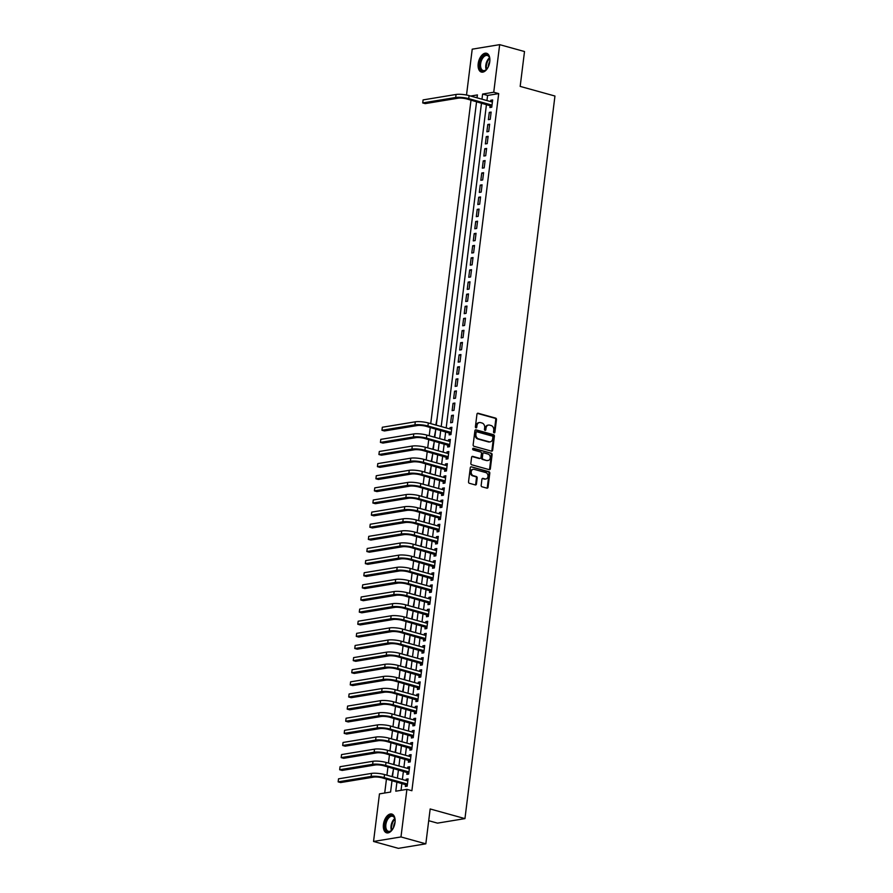 <?xml version="1.0" encoding="UTF-8"?>
<svg xmlns="http://www.w3.org/2000/svg" width="893" height="893" viewBox="0 0 893 893"><rect width="100%" height="100%" fill="white"/><g stroke="black" fill="none" stroke-linecap="round" stroke-linejoin="round"><path stroke-width="1.34" d="M494.108 432.871A0.86 0.681 80.6 0 0 494.901 432.223L496.475 419.576A1.228 0.982 80.6 0 0 495.648 418.114L478.09 413.247A1.228 0.982 80.6 0 0 476.962 414.173L475.389 426.809A0.86 0.681 80.6 0 0 476.75 427.189L476.962 425.559A3.929 3.137 80.6 0 1 479.441 422.545A3.929 3.137 80.6 0 1 480.557 422.612L482.019 423.014A3.929 3.137 80.6 0 1 484.665 427.691L484.464 429.332A0.86 0.681 80.6 0 0 485.825 429.712L486.026 428.071A3.929 3.137 80.6 0 1 488.516 425.068A3.929 3.137 80.6 0 1 489.632 425.124L491.094 425.537A3.929 3.137 80.6 0 1 493.74 430.203L493.539 431.844A0.86 0.681 80.6 0 0 494.108 432.871M493.963 432.804A0.86 0.681 80.6 0 0 494.153 432.346L495.738 419.699A1.228 0.982 80.6 0 0 494.901 418.237L477.387 413.381M475.824 427.769A0.86 0.681 80.6 0 0 476.014 427.312L476.215 425.682L476.962 425.559M484.888 430.292A0.86 0.681 80.6 0 0 485.089 429.834L485.29 428.194L486.026 428.071M383.443 824.395A9.745 5.503 105.5 0 1 391.826 814.048A9.745 5.503 105.5 0 1 395.007 822.486A9.745 5.503 105.5 0 1 386.624 832.834A9.745 5.503 105.5 0 1 383.443 824.395M478.201 63.626A9.745 5.503 105.5 0 1 486.585 53.279A9.745 5.503 105.5 0 1 489.766 61.717A9.745 5.503 105.5 0 1 481.383 72.065A9.745 5.503 105.5 0 1 478.201 63.626M481.171 485.323A1.228 0.982 80.6 0 0 481.997 486.785L486.919 488.147A1.228 0.982 80.6 0 0 488.047 487.232L489.799 473.19A1.228 0.982 80.6 0 0 488.973 471.727L471.415 466.86A1.228 0.982 80.6 0 0 470.287 467.776L468.535 481.818A1.228 0.982 80.6 0 0 469.361 483.28L475.322 484.932A1.228 0.982 80.6 0 0 476.438 484.017L477.186 478.001A1.228 0.982 80.6 0 0 476.36 476.538L473.413 475.723A3.282 2.623 80.6 0 1 471.169 472.386A3.282 2.623 80.6 0 1 473.279 469.305A3.282 2.623 80.6 0 1 474.205 469.361L485.759 472.564A3.282 2.623 80.6 0 1 488.002 475.902A3.282 2.623 80.6 0 1 485.904 478.983A3.282 2.623 80.6 0 1 484.966 478.927L483.046 478.391A1.228 0.982 80.6 0 0 481.919 479.318L481.171 485.323M466.514 95.026L472.218 49.171L499.667 44.65L524.515 51.537L520.173 86.398L554.955 96.031L464.952 818.613L430.169 808.969L425.827 843.829L400.979 836.942L373.542 841.463L379.469 793.877L390.587 792.046L392.016 780.582M499.667 44.65L493.74 92.236L482.611 94.066L481.974 99.19M396.939 781.944L395.789 791.187L406.907 789.356L411.885 790.729L498.707 93.609L493.74 92.236M406.907 789.356L400.979 836.942M491.53 451.144A1.228 0.982 80.6 0 0 492.657 450.217L494.409 436.175A1.228 0.982 80.6 0 0 493.583 434.724L476.025 429.846A1.228 0.982 80.6 0 0 474.897 430.772L473.145 444.814A1.228 0.982 80.6 0 0 473.971 446.277L491.53 451.144M492.099 454.682L490.357 468.725A1.228 0.982 80.6 0 1 489.23 469.651L471.671 464.773A1.228 0.982 80.6 0 1 470.845 463.322L471.593 457.305A1.228 0.982 80.6 0 1 472.721 456.39L479.831 458.366A1.228 0.982 80.6 0 0 480.959 457.439L481.461 453.454A1.228 0.982 80.6 0 0 480.635 451.992L473.212 449.938A0.86 0.681 80.6 0 1 473.424 448.275L491.273 453.22A1.228 0.982 80.6 0 1 492.099 454.682L491.362 454.805L489.61 468.847L490.357 468.725M390.989 788.832L391.871 781.766M392.016 776.631L393.378 769.643M393.534 764.508L394.896 757.521M395.041 752.386L396.403 745.398M396.548 740.252L397.91 733.276M398.066 728.13L399.417 721.153M399.573 716.007L400.935 709.031M401.08 703.885L402.442 696.908M402.587 691.762L403.949 684.775M404.105 679.64L405.467 672.652M405.612 667.517L406.974 660.53M407.119 655.395L408.481 648.407M408.637 643.261L409.987 636.285M410.144 631.139L411.506 624.162M411.651 619.016L413.012 612.04M413.158 606.894L414.519 599.917M414.676 594.771L416.038 587.784M416.183 582.649L417.544 575.661M417.69 570.527L419.051 563.539M419.208 558.404L420.558 551.416M420.715 546.282L422.076 539.294M422.222 534.148L423.583 527.171M423.728 522.025L425.09 515.049M425.247 509.903L426.608 502.926M426.754 497.781L428.115 490.804M428.26 485.658L429.622 478.67M429.779 473.536L431.129 466.548M431.286 461.413L432.647 454.425M432.792 449.291L434.154 442.303M434.299 437.157L435.661 430.18M435.817 425.035L437.179 418.058M437.804 412.99L438.686 405.935M439.311 400.868L440.193 393.813M440.829 388.745L441.7 381.679M442.336 376.623L443.218 369.557M443.843 364.5L444.725 357.434M445.35 352.378L446.232 345.312M446.868 340.244L447.75 333.189M448.375 328.122L449.257 321.067M449.882 315.999L450.764 308.945M451.4 303.877L452.271 296.822M452.907 291.754L453.789 284.7M454.414 279.632L455.296 272.566M455.921 267.509L456.803 260.443M457.439 255.387L458.321 248.321M458.946 243.264L459.828 236.198M460.453 231.131L461.335 224.076M461.971 219.008L462.842 211.954M463.478 206.886L464.36 199.831M464.985 194.763L465.867 187.709M466.492 182.641L467.374 175.575M468.01 170.518L468.881 163.452M469.517 158.396L470.399 151.33M471.024 146.273L471.906 139.208M472.542 134.151L473.413 127.085M474.049 122.017L474.931 114.963M490.157 105.419L489.889 107.54L491.753 107.227L492.657 99.96L490.804 100.262L490.637 101.59M490.235 119.349L491.139 112.083L489.286 112.384L488.382 119.662L490.235 119.349M488.728 131.472L489.632 124.205L487.779 124.507L486.875 131.784L488.728 131.472M487.221 143.606L488.125 136.328L486.272 136.629L485.368 143.907L487.221 143.606M485.703 155.728L486.618 148.45L484.754 148.751L483.85 156.029L485.703 155.728M484.196 167.851L485.1 160.573L483.247 160.885L482.343 168.152L484.196 167.851M482.689 179.973L483.593 172.695L481.74 173.008L480.836 180.274L482.689 179.973M481.182 192.095L482.086 184.818L480.233 185.13L479.318 192.397L481.182 192.095M479.664 204.218L480.568 196.951L478.715 197.253L477.811 204.53L479.664 204.218M478.157 216.34L479.061 209.074L477.208 209.375L476.304 216.653L478.157 216.34M476.65 228.463L477.554 221.196L475.701 221.497L474.797 228.775L476.65 228.463M475.132 240.597L476.047 233.319L474.183 233.62L473.279 240.898L475.132 240.597M473.625 252.719L474.529 245.441L472.676 245.742L471.772 253.02L473.625 252.719M472.118 264.841L473.022 257.564L471.169 257.865L470.265 265.143L472.118 264.841M470.611 276.964L471.515 269.686L469.662 269.999L468.747 277.265L470.611 276.964M469.093 289.086L469.997 281.808L468.144 282.121L467.24 289.388L469.093 289.086M467.586 301.209L468.49 293.931L466.637 294.244L465.733 301.51L467.586 301.209M466.079 313.331L466.983 306.065L465.13 306.366L464.226 313.644L466.079 313.331M464.561 325.454L465.476 318.187L463.612 318.488L462.708 325.766L464.561 325.454M463.054 337.576L463.958 330.31L462.105 330.611L461.201 337.889L463.054 337.576M461.547 349.71L462.451 342.432L460.598 342.733L459.694 350.011L461.547 349.71M460.04 361.832L460.944 354.554L459.091 354.856L458.176 362.134L460.04 361.832M458.522 373.955L459.426 366.677L457.573 366.99L456.669 374.256L458.522 373.955M457.015 386.077L457.919 378.799L456.066 379.112L455.162 386.379L457.015 386.077M455.508 398.2L456.412 390.922L454.559 391.234L453.655 398.501L455.508 398.2M453.99 410.322L454.905 403.044L453.041 403.357L452.137 410.635L453.99 410.322M452.483 422.445L453.387 415.178L451.534 415.479L450.63 422.757L452.483 422.445M449.38 432.759L449.123 434.88L450.976 434.567L451.88 427.3L450.027 427.602L449.86 428.93M447.873 444.881L447.605 447.002L449.469 446.701L450.373 439.423L448.52 439.724L448.353 441.053M446.366 457.004L446.098 459.125L447.951 458.823L448.855 451.545L447.002 451.847L446.846 453.175M444.859 469.126L444.591 471.247L446.444 470.946L447.348 463.668L445.495 463.969L445.328 465.309M443.341 481.249L443.084 483.37L444.937 483.068L445.841 475.79L443.988 476.103L443.821 477.431M441.834 493.371L441.566 495.492L443.419 495.191L444.334 487.913L442.481 488.225L442.314 489.554M440.327 505.494L440.059 507.615L441.912 507.313L442.816 500.035L440.963 500.348L440.796 501.676M438.809 517.627L438.552 519.748L440.405 519.436L441.309 512.169L439.456 512.47L439.289 513.799M437.302 529.75L437.034 531.871L438.898 531.558L439.803 524.291L437.95 524.593L437.782 525.921M435.795 541.872L435.527 543.993L437.38 543.681L438.296 536.414L436.431 536.715L436.275 538.044M434.288 553.995L434.02 556.116L435.873 555.814L436.777 548.536L434.924 548.838L434.757 550.166M432.77 566.117L432.513 568.238L434.366 567.937L435.271 560.659L433.418 560.96L433.25 562.289M431.263 578.24L430.995 580.361L432.848 580.059L433.764 572.781L431.911 573.094L431.743 574.422M429.756 590.362L429.488 592.483L431.341 592.182L432.245 584.904L430.393 585.216L430.225 586.545M428.238 602.485L427.981 604.606L429.834 604.304L430.739 597.026L428.886 597.339L428.718 598.667M426.731 614.607L426.474 616.739L428.327 616.427L429.232 609.149L427.379 609.461L427.211 610.79M425.224 626.741L424.956 628.862L426.809 628.549L427.725 621.282L425.861 621.584L425.704 622.912M423.717 638.863L423.449 640.984L425.302 640.672L426.207 633.405L424.354 633.706L424.186 635.035M422.199 650.986L421.942 653.107L423.795 652.805L424.7 645.527L422.847 645.829L422.679 647.157M420.692 663.108L420.424 665.229L422.289 664.928L423.193 657.65L421.34 657.951L421.172 659.28M419.185 675.231L418.917 677.352L420.77 677.05L421.675 669.772L419.822 670.074L419.654 671.413M417.667 687.353L417.411 689.474L419.264 689.173L420.168 681.895L418.315 682.207L418.147 683.536M416.16 699.476L415.904 701.597L417.757 701.295L418.661 694.017L416.808 694.33L416.64 695.658M414.653 711.598L414.385 713.719L416.238 713.418L417.154 706.14L415.29 706.452L415.133 707.781M413.146 723.732L412.879 725.853L414.732 725.54L415.636 718.273L413.783 718.575L413.615 719.903M411.628 735.854L411.372 737.975L413.225 737.663L414.129 730.396L412.276 730.697L412.108 732.026M410.121 747.977L409.854 750.098L411.718 749.785L412.622 742.518L410.769 742.82L410.601 744.148M408.614 760.099L408.347 762.22L410.2 761.919L411.104 754.641L409.251 754.942L409.083 756.271M407.108 772.222L406.84 774.343L408.693 774.041L409.597 766.763L407.744 767.065L407.576 768.393M498.707 93.609L487.589 95.451L486.942 100.563M486.473 104.392L446.176 427.914M445.696 431.732L444.658 440.037M444.189 443.854L443.151 452.159M442.682 455.977L441.644 464.282M441.164 468.099L440.137 476.404M439.657 480.233L438.619 488.527M438.15 492.356L437.112 500.649M436.632 504.478L435.605 512.772M435.125 516.601L434.087 524.905M433.618 528.723L432.58 537.028M432.112 540.845L431.073 549.15M430.593 552.968L429.566 561.273M429.086 565.09L428.048 573.395M427.58 577.224L426.541 585.518M426.061 589.347L425.035 597.64M424.555 601.469L423.528 609.763M423.048 613.591L422.009 621.896M421.541 625.714L420.503 634.019M420.023 637.836L418.996 646.141M418.516 649.959L417.477 658.264M417.009 662.081L415.971 670.386M415.491 674.204L414.464 682.509M413.984 686.337L412.957 694.631M412.477 698.46L411.439 706.754M410.97 710.582L409.932 718.876M409.452 722.705L408.425 731.01M407.945 734.827L406.907 743.132M406.438 746.95L405.4 755.255M404.92 759.072L403.893 767.377M403.413 771.195L402.386 779.5M401.906 783.328L401.035 790.327M405.589 784.344L405.333 786.465L407.186 786.164L408.09 778.886L406.237 779.198L406.069 780.527M471.013 100.105L430.727 423.628M430.247 427.446L429.209 435.751M428.74 439.579L427.702 447.873M427.222 451.702L426.195 459.995M425.715 463.824L424.677 472.118M424.208 475.947L423.17 484.24M422.69 488.069L421.663 496.374M421.183 500.192L420.156 508.497M419.677 512.314L418.638 520.619M418.17 524.437L417.131 532.741M416.651 536.559L415.625 544.864M415.145 548.693L414.106 556.986M413.638 560.815L412.599 569.109M412.119 572.938L411.093 581.231M410.613 585.06L409.586 593.365M409.106 597.183L408.068 605.487M407.599 609.305L406.561 617.61M406.081 621.428L405.054 629.732M404.574 633.55L403.536 641.855M403.067 645.684L402.029 653.977M401.549 657.806L400.522 666.1M400.042 669.929L399.015 678.222M398.535 682.051L397.497 690.345M397.028 694.174L395.99 702.478M395.51 706.296L394.483 714.601M394.003 718.418L392.965 726.723M392.496 730.541L391.458 738.846M390.978 742.663L389.951 750.968M389.471 754.797L388.444 763.091M387.964 766.92L386.926 775.213M386.457 779.042L384.716 793.017M477.141 97.17L475.601 97.426M476.46 102.628L475.556 109.895M431.643 461.514L432.792 453.242M428.707 820.7L437.503 823.134L464.952 818.613M425.827 843.829L398.378 848.35L373.542 841.463M477.063 97.828L477.42 94.926L470.633 96.042M392.496 776.765L393.534 768.46M394.003 764.631L395.041 756.338M395.521 752.509L396.548 744.215M397.028 740.386L398.055 732.093M398.535 728.264L399.573 719.959M400.042 716.141L401.08 707.836M401.56 704.019L402.587 695.714M403.067 691.896L404.105 683.591M404.574 679.774L405.612 671.469M406.092 667.64L407.119 659.347M407.599 655.518L408.626 647.224M409.106 643.395L410.144 635.102M410.613 631.273L411.651 622.979M412.131 619.15L413.158 610.845M413.638 607.028L414.676 598.723M415.145 594.905L416.183 586.601M416.651 582.783L417.69 574.478M418.17 570.66L419.197 562.356M419.677 558.527L420.715 550.233M421.183 546.404L422.222 538.111M422.702 534.282L423.728 525.988M424.208 522.159L425.247 513.855M425.715 510.037L426.754 501.732M427.222 497.914L428.26 489.61M428.74 485.792L429.767 477.487M430.247 473.67L431.286 465.365M433.272 449.413L434.299 441.12M434.779 437.291L435.817 428.997M436.286 425.168L476.583 101.646M481.506 103.019L441.209 426.53M440.729 430.359L439.691 438.653M439.222 442.481L438.184 450.775M437.704 454.604L436.677 462.909M436.197 466.726L435.159 475.031M434.69 478.849L433.652 487.154M433.183 490.971L432.145 499.276M431.665 503.094L430.638 511.399M430.158 515.228L429.12 523.521M428.651 527.35L427.613 535.644M427.133 539.472L426.106 547.766M425.626 551.595L424.599 559.9M424.119 563.717L423.081 572.022M422.612 575.84L421.574 584.145M421.094 587.962L420.067 596.267M419.587 600.085L418.549 608.39M418.08 612.218L417.042 620.512M416.562 624.341L415.535 632.635M415.055 636.463L414.028 644.757M413.548 648.586L412.51 656.88M412.041 660.708L411.003 669.013M410.523 672.831L409.496 681.136M409.016 684.953L407.978 693.258M407.509 697.076L406.471 705.381M405.991 709.198L404.964 717.503M404.484 721.332L403.457 729.626M402.977 733.454L401.939 741.748M401.47 745.577L400.432 753.871M399.952 757.699L398.925 766.004M398.445 769.822L397.407 778.127M487.589 95.451L482.611 94.066M490.804 100.262L492.556 100.753M489.286 112.384L491.05 112.875M487.779 124.507L489.531 124.998M486.272 136.629L488.024 137.12M484.754 148.751L486.518 149.243M483.247 160.885L484.999 161.365M481.74 173.008L483.493 173.488M480.233 185.13L481.986 185.61M478.715 197.253L480.479 197.733M477.208 209.375L478.961 209.866M475.701 221.497L477.454 221.989M474.183 233.62L475.947 234.111M472.676 245.742L474.429 246.234M471.169 257.865L472.922 258.356M469.662 269.999L471.415 270.479M468.144 282.121L469.908 282.601M466.637 294.244L468.39 294.723M465.13 306.366L466.883 306.857M463.612 318.488L465.376 318.98M462.105 330.611L463.858 331.102M460.598 342.733L462.351 343.225M459.091 354.856L460.844 355.347M457.573 366.99L459.337 367.469M456.066 379.112L457.819 379.592M454.559 391.234L456.312 391.714M453.041 403.357L454.805 403.837M451.534 415.479L453.298 415.971M450.027 427.602L451.78 428.093M448.52 439.724L450.273 440.216M447.002 451.847L448.766 452.338M445.495 463.969L447.248 464.46M443.988 476.103L445.741 476.583M442.481 488.225L444.234 488.705M440.963 500.348L442.727 500.828M439.456 512.47L441.209 512.962M437.95 524.593L439.702 525.084M436.431 536.715L438.195 537.206M434.924 548.838L436.677 549.329M433.418 560.96L435.17 561.451M431.911 573.094L433.663 573.574M430.393 585.216L432.156 585.696M428.886 597.339L430.638 597.819M427.379 609.461L429.131 609.941M425.861 621.584L427.624 622.075M424.354 633.706L426.106 634.197M422.847 645.829L424.599 646.32M421.34 657.951L423.092 658.442M419.822 670.074L421.585 670.565M418.315 682.207L420.067 682.687M416.808 694.33L418.56 694.81M415.29 706.452L417.053 706.932M413.783 718.575L415.535 719.066M412.276 730.697L414.028 731.188M410.769 742.82L412.521 743.311M409.251 754.942L411.014 755.433M407.744 767.065L409.496 767.556M406.237 779.198L407.989 779.678M488.147 425.157A3.929 3.137 80.6 0 0 487.768 425.191A3.929 3.137 80.6 0 0 485.29 428.194M479.072 422.635A3.929 3.137 80.6 0 0 478.704 422.668A3.929 3.137 80.6 0 0 476.215 425.682M491.496 451.132A1.228 0.982 80.6 0 0 491.92 450.34L493.662 436.297A1.228 0.982 80.6 0 0 492.836 434.835L475.322 429.979M492.88 437.112A0.86 0.681 80.6 0 0 492.3 436.085L476.884 431.81A0.86 0.681 80.6 0 0 476.103 432.458L475.88 434.188A3.929 3.137 80.6 0 0 478.536 438.854L489.063 441.778A3.929 3.137 80.6 0 0 490.179 441.845A3.929 3.137 80.6 0 0 492.668 438.831L492.88 437.112M476.148 431.933A0.86 0.681 80.6 0 0 475.355 432.58L476.103 432.458M489.799 441.879A3.929 3.137 80.6 0 1 489.442 441.968A3.929 3.137 80.6 0 1 488.326 441.901L477.788 438.976A3.929 3.137 80.6 0 1 475.143 434.311L475.355 432.58M489.185 469.64A1.228 0.982 80.6 0 0 489.61 468.847M472.017 456.524L479.094 458.489A1.228 0.982 80.6 0 0 479.764 458.377M472.844 448.442L491.273 453.22M487.221 460.408A3.282 2.623 80.6 0 0 488.158 460.464A3.282 2.623 80.6 0 0 490.257 457.383A3.282 2.623 80.6 0 0 488.013 454.046L483.95 452.918A1.228 0.982 80.6 0 0 482.823 453.834L482.32 457.819A1.228 0.982 80.6 0 0 483.158 459.281L486.484 460.531A3.282 2.623 80.6 0 0 487.411 460.587A3.282 2.623 80.6 0 0 487.779 460.487M483.202 453.041A1.228 0.982 80.6 0 0 482.086 453.957L482.823 453.834M486.484 460.531L482.41 459.404A1.228 0.982 80.6 0 1 481.584 457.942L482.086 453.957M491.362 454.805A1.228 0.982 80.6 0 0 490.536 453.343M485.524 479.005A3.282 2.623 80.6 0 1 485.156 479.106A3.282 2.623 80.6 0 1 484.229 479.05L482.343 478.525M472.91 469.394A3.282 2.623 80.6 0 0 472.531 469.428A3.282 2.623 80.6 0 0 470.421 472.509A3.282 2.623 80.6 0 0 472.665 475.846L473.413 475.723M475.277 484.921A1.228 0.982 80.6 0 0 475.701 484.14L476.449 478.123A1.228 0.982 80.6 0 0 475.623 476.661L472.665 475.846M486.886 488.136A1.228 0.982 80.6 0 0 487.31 487.355L489.051 473.312A1.228 0.982 80.6 0 0 488.225 471.85L471.415 466.86M423.092 99.904L422.713 102.929L423.092 99.904L456.066 94.468A9.365 1.953 7.1 0 1 469.082 95.618L492.389 102.081M491.864 106.278L466.849 98.956A6.251 1.306 -172.9 0 0 458.176 98.185L425.202 103.621L422.713 102.929L455.687 97.493A9.365 1.953 7.1 0 1 468.713 98.643L492.01 105.106M491.161 105.687L491.954 105.564M487.745 67.868A8.428 4.755 105.5 0 1 486.272 69.687A8.428 4.755 105.5 0 1 479.775 63.716A8.428 4.755 105.5 0 1 484.363 55.254A8.428 4.755 105.5 0 1 489.554 57.833A8.428 4.755 105.5 0 1 489.889 60.166M489.632 58.101A7.803 4.409 -74.5 0 0 487.366 55.511A7.803 4.409 -74.5 0 0 480.635 63.794A7.803 4.409 -74.5 0 0 483.191 70.558A7.803 4.409 -74.5 0 0 486.462 69.498M488.337 66.729A6.151 3.472 105.5 0 1 488.415 65.513A6.151 3.472 105.5 0 1 489.799 61.438M487.187 53.524A9.678 5.47 -74.5 0 0 479.028 63.838A9.678 5.47 -74.5 0 0 482.019 72.166M392.987 828.626A8.428 4.755 105.5 0 1 391.636 830.334A8.428 4.755 105.5 0 1 391.514 830.457A8.428 4.755 105.5 0 1 385.151 828.38A8.428 4.755 105.5 0 1 388.399 816.983A8.428 4.755 105.5 0 1 394.795 818.602A8.428 4.755 105.5 0 1 395.13 820.924M394.873 818.87A7.803 4.409 -74.5 0 0 392.607 816.269A7.803 4.409 -74.5 0 0 389.013 817.62A7.803 4.409 -74.5 0 0 385.798 825.567A7.803 4.409 -74.5 0 0 388.433 831.327A7.803 4.409 -74.5 0 0 391.703 830.267M392.429 814.293A9.678 5.47 -74.5 0 0 388.154 816.001A9.678 5.47 -74.5 0 0 384.169 825.701A9.678 5.47 -74.5 0 0 387.261 832.935M393.579 827.498A6.151 3.472 105.5 0 1 395.041 822.207M382.327 427.245L381.947 430.27L382.327 427.245L415.301 421.809A9.365 1.953 7.1 0 1 428.316 422.958L451.612 429.421M451.099 433.618L426.084 426.296A6.251 1.306 -172.9 0 0 417.399 425.526L384.425 430.962L381.947 430.27L414.921 424.845A9.365 1.953 7.1 0 1 427.937 425.994L451.244 432.446M450.385 433.038L451.188 432.904M380.809 439.367L380.429 442.403L380.809 439.367L413.783 433.931A9.365 1.953 7.1 0 1 426.798 435.081L450.105 441.544M449.581 445.741L424.566 438.418A6.251 1.306 -172.9 0 0 415.892 437.648L382.918 443.084L380.429 442.403L413.403 436.967A9.365 1.953 7.1 0 1 426.43 438.117L449.726 444.569M448.878 445.161L449.67 445.027M379.302 451.49L378.922 454.526L379.302 451.49L412.276 446.053A9.365 1.953 7.1 0 1 425.291 447.203L448.599 453.666M448.074 457.863L423.059 450.541A6.251 1.306 -172.9 0 0 414.385 449.782L381.411 455.207L378.922 454.526L411.896 449.09A9.365 1.953 7.1 0 1 424.912 450.239L448.219 456.703M447.36 457.283L448.163 457.149M377.795 463.612L377.415 466.648L377.795 463.612L410.769 458.176A9.365 1.953 7.1 0 1 423.784 459.326L447.092 465.789M446.567 469.986L421.552 462.663A6.251 1.306 -172.9 0 0 412.867 461.904L379.893 467.34L377.415 466.648L410.389 461.212A9.365 1.953 7.1 0 1 423.405 462.362L446.712 468.825M445.853 469.405L446.656 469.271M376.277 475.735L375.908 478.771L376.277 475.735L409.251 470.31A9.365 1.953 7.1 0 1 422.277 471.459L445.574 477.911M445.049 482.108L420.045 474.786A6.251 1.306 -172.9 0 0 411.36 474.027L378.386 479.463L375.908 478.771L408.882 473.335A9.365 1.953 7.1 0 1 421.898 474.484L445.194 480.947M444.346 481.528L445.138 481.394M374.77 487.868L374.39 490.893L374.77 487.868L407.744 482.432A9.365 1.953 7.1 0 1 420.759 483.582L444.067 490.034M443.542 494.231L418.527 486.919A6.251 1.306 -172.9 0 0 409.854 486.149L376.879 491.585L374.39 490.893L407.364 485.457A9.365 1.953 7.1 0 1 420.38 486.607L443.687 493.07M442.839 493.65L443.631 493.516M373.263 499.991L372.883 503.016L373.263 499.991L406.237 494.555A9.365 1.953 7.1 0 1 419.252 495.704L442.56 502.167M442.035 506.353L417.02 499.042A6.251 1.306 -172.9 0 0 408.347 498.272L375.373 503.708L372.883 503.016L405.857 497.58A9.365 1.953 7.1 0 1 418.873 498.729L442.18 505.192M441.321 505.773L442.124 505.639M371.756 512.113L371.376 515.138L371.756 512.113L404.73 506.677A9.365 1.953 7.1 0 1 417.745 507.827L441.042 514.29M440.528 518.487L415.513 511.164A6.251 1.306 -172.9 0 0 406.828 510.394L373.854 515.83L371.376 515.138L404.35 509.702A9.365 1.953 7.1 0 1 417.366 510.852L440.673 517.315M439.814 517.895L440.617 517.773M370.238 524.236L369.858 527.261L370.238 524.236L403.212 518.8A9.365 1.953 7.1 0 1 416.227 519.949L439.535 526.412M439.01 530.609L413.995 523.287A6.251 1.306 -172.9 0 0 405.322 522.517L372.348 527.953L369.858 527.261L402.832 521.836A9.365 1.953 7.1 0 1 415.859 522.985L439.155 529.437M438.307 530.018L439.099 529.895M368.731 536.358L368.351 539.394L368.731 536.358L401.705 530.922A9.365 1.953 7.1 0 1 414.72 532.072L438.028 538.535M437.503 542.732L412.488 535.409A6.251 1.306 -172.9 0 0 403.815 534.639L370.841 540.075L368.351 539.394L401.325 533.958A9.365 1.953 7.1 0 1 414.341 535.108L437.648 541.56M436.789 542.151L437.592 542.018M367.224 548.481L366.844 551.517L367.224 548.481L400.198 543.044A9.365 1.953 7.1 0 1 413.213 544.194L436.521 550.657M435.996 554.854L410.981 547.532A6.251 1.306 -172.9 0 0 402.296 546.773L369.322 552.198L366.844 551.517L399.818 546.081A9.365 1.953 7.1 0 1 412.834 547.23L436.141 553.693M435.282 554.274L436.085 554.14M365.706 560.603L365.337 563.639L365.706 560.603L398.68 555.167A9.365 1.953 7.1 0 1 411.706 556.317L435.003 562.78M434.478 566.977L409.474 559.654A6.251 1.306 -172.9 0 0 400.79 558.895L367.816 564.32L365.337 563.639L398.311 558.203A9.365 1.953 7.1 0 1 411.327 559.353L434.623 565.816M433.775 566.396L434.567 566.262M364.199 572.726L363.819 575.762L364.199 572.726L397.173 567.301A9.365 1.953 7.1 0 1 410.188 568.439L433.496 574.902M432.971 579.099L407.956 571.777A6.251 1.306 -172.9 0 0 399.283 571.018L366.309 576.454L363.819 575.762L396.793 570.326A9.365 1.953 7.1 0 1 409.809 571.475L433.116 577.938M432.268 578.519L433.06 578.385M362.692 584.848L362.312 587.884L362.692 584.848L395.666 579.423A9.365 1.953 7.1 0 1 408.681 580.573L431.989 587.025M431.464 591.222L406.449 583.899A6.251 1.306 -172.9 0 0 397.776 583.14L364.802 588.576L362.312 587.884L395.286 582.448A9.365 1.953 7.1 0 1 408.302 583.598L431.609 590.061M430.75 590.641L431.553 590.507M361.185 596.982L360.805 600.007L361.185 596.982L394.159 591.546A9.365 1.953 7.1 0 1 407.175 592.695L430.471 599.147M429.957 603.344L404.942 596.033A6.251 1.306 -172.9 0 0 396.258 595.263L363.284 600.699L360.805 600.007L393.78 594.571A9.365 1.953 7.1 0 1 406.795 595.72L430.102 602.183M429.243 602.764L430.046 602.63M359.667 609.104L359.287 612.129L359.667 609.104L392.641 603.668A9.365 1.953 7.1 0 1 405.656 604.818L428.964 611.281M428.439 615.467L403.424 608.155A6.251 1.306 -172.9 0 0 394.751 607.385L361.777 612.821L359.287 612.129L392.261 606.693A9.365 1.953 7.1 0 1 405.288 607.843L428.584 614.306M427.736 614.886L428.528 614.764M358.16 621.227L357.78 624.252L358.16 621.227L391.134 615.79A9.365 1.953 7.1 0 1 404.149 616.94L427.457 623.403M426.932 627.6L401.917 620.278A6.251 1.306 -172.9 0 0 393.244 619.508L360.27 624.944L357.78 624.252L390.754 618.827A9.365 1.953 7.1 0 1 403.77 619.965L427.077 626.428M426.218 627.009L427.021 626.886M356.653 633.349L356.274 636.374L356.653 633.349L389.627 627.913A9.365 1.953 7.1 0 1 402.643 629.063L425.95 635.526M425.425 639.723L400.41 632.4A6.251 1.306 -172.9 0 0 391.726 631.63L358.752 637.066L356.274 636.374L389.248 630.949A9.365 1.953 7.1 0 1 402.263 632.099L425.57 638.551M424.711 639.142L425.514 639.008M355.135 645.472L354.767 648.508L355.135 645.472L388.109 640.035A9.365 1.953 7.1 0 1 401.136 641.185L424.432 647.648M423.907 651.845L398.903 644.523A6.251 1.306 -172.9 0 0 390.219 643.753L357.245 649.189L354.767 648.508L387.741 643.072A9.365 1.953 7.1 0 1 400.756 644.221L424.052 650.673M423.204 651.265L423.996 651.131M353.628 657.594L353.248 660.63L353.628 657.594L386.602 652.158A9.365 1.953 7.1 0 1 399.618 653.308L422.925 659.771M422.4 663.968L397.385 656.645A6.251 1.306 -172.9 0 0 388.712 655.886L355.738 661.311L353.248 660.63L386.222 655.194A9.365 1.953 7.1 0 1 399.238 656.344L422.545 662.807M421.697 663.387L422.489 663.253M352.121 669.717L351.742 672.753L352.121 669.717L385.095 664.28A9.365 1.953 7.1 0 1 398.111 665.43L421.418 671.893M420.893 676.09L395.878 668.768A6.251 1.306 -172.9 0 0 387.205 668.009L354.231 673.445L351.742 672.753L384.716 667.317A9.365 1.953 7.1 0 1 397.731 668.466L421.038 674.929M420.179 675.51L420.983 675.376M350.614 681.839L350.235 684.875L350.614 681.839L383.588 676.414A9.365 1.953 7.1 0 1 396.604 677.564L419.9 684.016M419.386 688.213L394.371 680.89A6.251 1.306 -172.9 0 0 385.687 680.131L352.713 685.567L350.235 684.875L383.209 679.439A9.365 1.953 7.1 0 1 396.224 680.589L419.531 687.052M418.672 687.632L419.476 687.498M349.096 693.973L348.716 696.998L349.096 693.973L382.07 688.536A9.365 1.953 7.1 0 1 395.086 689.686L418.393 696.138M417.868 700.335L392.853 693.024A6.251 1.306 -172.9 0 0 384.18 692.254L351.206 697.69L348.716 696.998L381.691 691.562A9.365 1.953 7.1 0 1 394.717 692.711L418.013 699.174M417.165 699.755L417.957 699.621M347.589 706.095L347.21 709.12L347.589 706.095L380.563 700.659A9.365 1.953 7.1 0 1 393.579 701.809L416.886 708.272M416.361 712.458L391.346 705.146A6.251 1.306 -172.9 0 0 382.673 704.376L349.699 709.812L347.21 709.12L380.184 703.684A9.365 1.953 7.1 0 1 393.199 704.834L416.506 711.297M415.647 711.877L416.451 711.743M346.082 718.218L345.703 721.243L346.082 718.218L379.056 712.781A9.365 1.953 7.1 0 1 392.072 713.931L415.379 720.394M414.854 724.591L389.839 717.269A6.251 1.306 -172.9 0 0 381.166 716.499L348.181 721.935L345.703 721.243L378.677 715.806A9.365 1.953 7.1 0 1 391.692 716.956L414.999 723.419M414.14 724L414.944 723.877M344.564 730.34L344.196 733.365L344.564 730.34L377.538 724.904A9.365 1.953 7.1 0 1 390.565 726.054L413.861 732.517M413.336 736.714L388.332 729.391A6.251 1.306 -172.9 0 0 379.648 728.621L346.674 734.057L344.196 733.365L377.17 727.94A9.365 1.953 7.1 0 1 390.185 729.09L413.481 735.542M412.633 736.122L413.426 735.999M343.057 742.463L342.678 745.499L343.057 742.463L376.031 737.026A9.365 1.953 7.1 0 1 389.047 738.176L412.354 744.639M411.829 748.836L386.814 741.514A6.251 1.306 -172.9 0 0 378.141 740.744L345.167 746.18L342.678 745.499L375.652 740.063A9.365 1.953 7.1 0 1 388.678 741.212L411.974 747.664M411.126 748.256L411.919 748.122M341.55 754.585L341.171 757.621L341.55 754.585L374.524 749.149A9.365 1.953 7.1 0 1 387.54 750.299L410.847 756.762M410.322 760.959L385.307 753.636A6.251 1.306 -172.9 0 0 376.634 752.877L343.66 758.302L341.171 757.621L374.145 752.185A9.365 1.953 7.1 0 1 387.16 753.335L410.467 759.798M409.608 760.378L410.412 760.244M340.043 766.707L339.664 769.744L340.043 766.707L373.017 761.271A9.365 1.953 7.1 0 1 386.033 762.421L409.329 768.884M408.815 773.081L383.8 765.759A6.251 1.306 -172.9 0 0 375.116 765L342.142 770.425L339.664 769.744L372.638 764.308A9.365 1.953 7.1 0 1 385.653 765.457L408.961 771.92M408.101 772.501L408.905 772.367M338.525 778.83L338.146 781.866L338.525 778.83L371.499 773.405A9.365 1.953 7.1 0 1 384.515 774.544L407.822 781.007M407.297 785.204L382.293 777.881A6.251 1.306 -172.9 0 0 373.609 777.122L340.635 782.558L338.146 781.866L371.131 776.43A9.365 1.953 7.1 0 1 384.146 777.58L407.442 784.043M406.594 784.623L407.387 784.489M494.153 432.346L494.901 432.223M476.014 427.312L476.75 427.189M485.089 429.834L485.825 429.712M477.42 413.359L478.09 413.247M494.901 418.237L495.648 418.114M495.738 419.699L496.475 419.576M475.355 429.957L476.025 429.846M492.836 434.835L493.583 434.724M493.662 436.297L494.409 436.175M491.92 450.34L492.657 450.217M475.143 434.311L475.88 434.188M477.788 438.976L478.536 438.854M488.326 441.901L489.063 441.778M472.04 456.502L472.721 456.39M479.094 458.489L479.831 458.366M481.584 457.942L482.32 457.819M482.41 459.404L483.158 459.281M482.376 478.503L483.046 478.391M484.229 479.05L484.966 478.927M475.623 476.661L476.36 476.538M476.449 478.123L477.186 478.001M475.701 484.14L476.438 484.017M488.225 471.85L488.973 471.727M489.051 473.312L489.799 473.19M487.31 487.355L488.047 487.232M469.082 95.618L468.713 98.643M456.066 94.468L455.687 97.493M486.205 69.71A7.803 4.409 105.5 0 1 485.814 65.234A7.803 4.409 105.5 0 1 489.52 57.788M489.699 58.425A7.557 4.264 -74.5 0 0 486.462 65.345A7.557 4.264 -74.5 0 0 486.696 69.252M391.447 830.479A7.803 4.409 105.5 0 1 394.193 819.048A7.803 4.409 105.5 0 1 394.762 818.546M394.94 819.194A7.557 4.264 -74.5 0 0 394.739 819.394A7.557 4.264 -74.5 0 0 391.938 830.021M428.316 422.958L427.937 425.994M415.301 421.809L414.921 424.845M426.798 435.081L426.43 438.117M413.783 433.931L413.403 436.967M425.291 447.203L424.912 450.239M412.276 446.053L411.896 449.09M423.784 459.326L423.405 462.362M410.769 458.176L410.389 461.212M422.277 471.459L421.898 474.484M409.251 470.31L408.882 473.335M420.759 483.582L420.38 486.607M407.744 482.432L407.364 485.457M419.252 495.704L418.873 498.729M406.237 494.555L405.857 497.58M417.745 507.827L417.366 510.852M404.73 506.677L404.35 509.702M416.227 519.949L415.859 522.985M403.212 518.8L402.832 521.836M414.72 532.072L414.341 535.108M401.705 530.922L401.325 533.958M413.213 544.194L412.834 547.23M400.198 543.044L399.818 546.081M411.706 556.317L411.327 559.353M398.68 555.167L398.311 558.203M410.188 568.439L409.809 571.475M397.173 567.301L396.793 570.326M408.681 580.573L408.302 583.598M395.666 579.423L395.286 582.448M407.175 592.695L406.795 595.72M394.159 591.546L393.78 594.571M405.656 604.818L405.288 607.843M392.641 603.668L392.261 606.693M404.149 616.94L403.77 619.965M391.134 615.79L390.754 618.827M402.643 629.063L402.263 632.099M389.627 627.913L389.248 630.949M401.136 641.185L400.756 644.221M388.109 640.035L387.741 643.072M399.618 653.308L399.238 656.344M386.602 652.158L386.222 655.194M398.111 665.43L397.731 668.466M385.095 664.28L384.716 667.317M396.604 677.564L396.224 680.589M383.588 676.414L383.209 679.439M395.086 689.686L394.717 692.711M382.07 688.536L381.691 691.562M393.579 701.809L393.199 704.834M380.563 700.659L380.184 703.684M392.072 713.931L391.692 716.956M379.056 712.781L378.677 715.806M390.565 726.054L390.185 729.09M377.538 724.904L377.17 727.94M389.047 738.176L388.678 741.212M376.031 737.026L375.652 740.063M387.54 750.299L387.16 753.335M374.524 749.149L374.145 752.185M386.033 762.421L385.653 765.457M373.017 761.271L372.638 764.308M384.515 774.544L384.146 777.58M371.499 773.405L371.131 776.43M487.768 425.191L488.516 425.068M478.704 422.668L479.441 422.545M475.902 431.922L476.639 431.799M489.442 441.968L490.179 441.845M479.441 458.5L480.188 458.377M487.411 460.587L488.158 460.464M482.856 453.019L483.593 452.896M485.156 479.106L485.904 478.983M472.531 469.428L473.279 469.305"/></g></svg>
